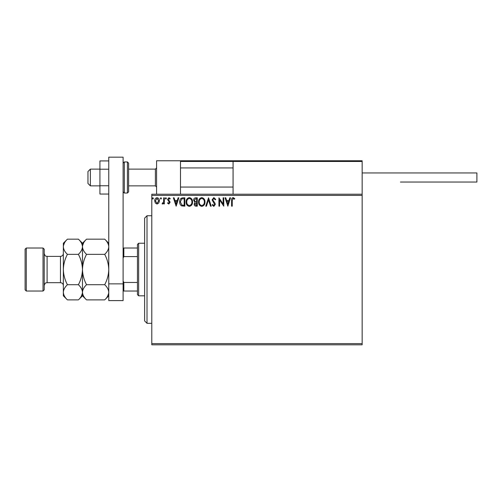 <?xml version="1.0" encoding="UTF-8"?>
<svg xmlns="http://www.w3.org/2000/svg" width="502" height="502" viewBox="0 0 502 502"><rect width="100%" height="100%" fill="white"/><g stroke="black" fill="none" stroke-linecap="round" stroke-linejoin="round"><path stroke-width="0.75" d="M362.155 344.824L151.792 344.824L151.792 343.632L362.155 343.632L362.155 344.824M362.155 195.422L151.792 195.422L151.792 194.224L362.155 194.224L362.155 343.632M158.789 203.021L157.051 204.032L155.319 203.028L154.691 200.85C154.672 199.118 155.463 198.07 157.051 197.706C158.638 198.064 159.429 199.118 159.41 200.85L158.789 203.021M164.342 197.813L164.342 203.925L163.702 203.925L163.702 203.028L162.579 204.032L162.096 203.825L162.397 203.172L163.602 201.967L163.702 197.813L164.342 197.813M168.804 204.032L167.561 203.166L167.938 202.639L168.766 203.285L169.387 202.457L167.561 199.47L168.923 197.706L170.247 198.535L169.877 199.099L168.992 198.453L168.208 199.438L169.827 201.49L170.027 202.431L168.804 204.032M182.891 197.813L184.83 197.813L184.83 206.178L181.573 205.876C180.218 204.935 179.584 203.605 179.685 201.892C179.59 199.476 180.657 198.114 182.891 197.813M197.273 197.813L197.273 206.178L196.094 206.178C194.82 206.115 194.174 205.425 194.167 204.107L194.952 202.325L193.628 200.185C193.634 198.805 194.293 198.014 195.604 197.813L197.273 197.813M208.537 197.813L211.223 206.178L210.52 206.178L208.487 199.834L206.447 206.178L205.751 206.178L208.537 197.813M223.126 197.813L223.773 197.813L223.773 206.178L219.587 199.94L219.587 206.178L218.941 206.178L218.941 197.813L223.126 204.038L223.126 197.813M232.244 200.612L232.244 206.178L231.598 206.178L231.598 200.53C231.34 199.012 231.855 198.033 233.129 197.6L234.71 198.56L234.384 199.206L233.135 198.453L232.244 200.612M151.792 195.422L151.792 343.632M227.845 206.178L225.059 197.813L225.756 197.813L226.615 200.493L228.968 200.493L229.828 197.813L230.525 197.813L227.845 206.178M213.846 197.6L215.728 199.426L215.201 199.852L213.89 198.453L212.722 199.871L214.969 203.166L215.295 204.439L213.802 206.391L212.183 204.979L212.691 204.465L213.808 205.538L214.655 204.477L212.076 199.859L213.846 197.6M204.998 201.961C205.048 204.345 203.988 205.826 201.823 206.391C199.608 205.876 198.522 204.414 198.56 201.999C198.522 199.608 199.589 198.139 201.773 197.6C203.95 198.121 205.029 199.576 204.998 201.961M192.555 201.961C192.605 204.345 191.544 205.826 189.379 206.391C187.164 205.876 186.079 204.414 186.123 201.999C186.079 199.608 187.146 198.139 189.329 197.6C191.507 198.121 192.586 199.576 192.555 201.961M176.146 206.178L173.353 197.813L174.056 197.813L174.916 200.493L177.269 200.493L178.128 197.813L178.825 197.813L176.146 206.178M166.382 198.403L165.848 199.099L165.309 198.403L165.848 197.706L166.382 198.403M161.449 198.403L160.91 199.099L160.376 198.403L160.91 197.706L161.449 198.403M153.405 198.403L152.865 199.099L152.332 198.403L152.865 197.706L153.405 198.403M226.891 201.352L227.795 204.163L228.692 201.352L226.891 201.352M199.206 201.999C199.175 203.912 200.041 205.092 201.791 205.538C203.542 205.073 204.396 203.881 204.358 201.961C204.383 200.06 203.53 198.892 201.791 198.453C200.028 198.886 199.162 200.072 199.206 201.999M195.962 205.318L196.633 205.318L196.633 202.639L194.807 204.088L195.962 205.318M196.307 201.779L196.633 201.779L196.633 198.673L195.899 198.673L194.274 200.185L195.284 201.685L196.307 201.779M186.763 201.999C186.731 203.912 187.597 205.092 189.348 205.538C191.099 205.073 191.952 203.881 191.915 201.961C191.946 200.06 191.086 198.892 189.348 198.453C187.585 198.886 186.725 200.072 186.763 201.999M184.19 205.318L184.19 198.673L181.774 198.88L180.325 201.892L181.912 205.086L184.19 205.318M175.192 201.352L176.095 204.163L176.993 201.352L175.192 201.352M155.338 200.85L157.051 203.285L158.77 200.85L157.051 198.453L155.338 200.85M156.574 194.224L156.574 160.759L180.482 160.759L180.482 194.224M233.788 160.759L233.072 161.475L233.788 160.759L361.44 160.759L362.155 161.475L362.155 160.759L338.254 160.759M90.36 185.859L87.969 183.468L87.969 171.515L90.36 169.124L90.36 185.859L99.923 185.859M128.606 185.859L155.382 185.859L155.382 169.124L156.574 167.932M361.44 160.759L362.155 161.475L233.072 161.475L233.072 194.224M362.155 161.475L362.155 194.224M246.695 160.759L180.482 160.759M251 160.759L192.435 160.759M284.948 160.759L267.735 160.759M181.197 160.759L180.482 161.475L181.197 160.759M362.155 172.952L476.9 172.952L476.9 182.038L400.408 182.038M108.765 194.054L99.923 194.054L99.923 169.212L108.765 169.212M99.923 185.771L108.765 185.771M99.923 169.212L99.923 160.929L108.765 160.929M108.765 300.604L108.765 157.176L123.109 157.176L123.109 300.604L108.765 300.604M108.765 283.868L123.109 283.868M128.606 163.15L128.606 191.833L127.414 193.032L127.414 161.958L128.606 163.15M147.017 323.313L144.626 320.922L144.626 218.132L147.017 215.741L147.017 323.313L151.792 323.313M138.646 295.822L137.454 294.624L137.454 244.424L138.646 243.232L138.646 295.822L144.626 295.822M137.454 256.597L123.825 256.597L123.109 258.053M123.109 281.001L123.825 282.457L123.825 291.041L123.109 291.041M137.454 282.457L123.825 282.457M123.109 248.013L123.825 248.013L123.825 256.597M137.454 248.013L123.825 248.013M137.454 291.041L123.825 291.041M44.226 249.205L44.226 289.842L43.028 291.041L43.028 248.013L44.226 249.205M26.292 291.041L25.1 289.842L25.1 249.205L26.292 248.013L26.292 291.041L43.028 291.041M86.539 299.889L82.472 295.822L82.472 292.296C82.629 289.635 83.985 287.1 86.539 284.709C83.991 279.953 82.635 274.889 82.472 269.524C82.635 264.171 83.991 259.107 86.539 254.345C83.997 251.979 82.642 249.45 82.472 246.752C82.629 244.085 83.985 241.556 86.539 239.165L104.698 239.165C107.24 241.525 108.595 244.054 108.765 246.752C108.614 249.419 107.252 251.948 104.698 254.345C107.246 259.101 108.601 264.159 108.765 269.524C108.601 274.883 107.246 279.94 104.698 284.709C107.24 287.069 108.595 289.604 108.765 292.296C108.614 294.963 107.252 297.498 104.698 299.889L86.539 299.889C83.997 297.523 82.642 294.994 82.472 292.296L82.554 293.344M86.539 254.345L104.698 254.345M83.596 242.868L82.554 245.704M108.765 246.752L108.683 245.704M107.641 296.186L108.683 293.344M86.539 284.709L104.698 284.709M67.419 239.165L63.346 243.232L63.346 246.752C63.516 249.45 64.871 251.979 67.419 254.345C64.865 259.101 63.509 264.165 63.346 269.524C63.509 274.883 64.865 279.94 67.419 284.709C64.858 287.1 63.503 289.635 63.346 292.296C63.516 294.994 64.871 297.523 67.419 299.889L63.346 295.822L63.346 246.752C63.503 244.085 64.858 241.556 67.419 239.165L78.406 239.165C80.947 241.525 82.303 244.054 82.472 246.752C82.315 249.419 80.96 251.948 78.406 254.345C80.954 259.107 82.309 264.171 82.472 269.524C82.309 274.889 80.954 279.947 78.406 284.709C80.947 287.069 82.303 289.604 82.472 292.296L82.472 243.232L86.539 239.165M82.472 246.752L82.384 245.704M82.472 292.296C82.315 294.963 80.96 297.498 78.406 299.889L67.419 299.889M81.349 296.186L82.384 293.344M64.469 242.868L63.434 245.704M63.346 292.296L63.434 293.344M67.419 254.345L78.406 254.345M67.419 284.709L78.406 284.709M233.072 161.475L180.482 161.475M123.109 163.15L124.308 161.958L124.308 193.032L127.414 193.032M60.478 256.378L47.094 256.378L47.094 282.676L60.478 282.676L60.478 256.378C62.223 256.208 63.177 255.254 63.346 253.51M155.382 185.859L156.574 187.058M233.072 187.058L180.482 187.058M233.072 167.932L180.482 167.932M90.36 169.124L99.923 169.124M128.606 169.124L155.382 169.124M124.308 161.958L127.414 161.958M124.308 193.032L123.109 191.833M147.017 215.741L151.792 215.741M138.646 243.232L144.626 243.232M60.478 282.676C62.223 282.846 63.177 283.799 63.346 285.544M47.094 282.676C46.215 283.197 45.5 281.716 44.226 285.544M26.292 248.013L43.028 248.013M108.765 295.822L104.698 299.889M108.765 243.232L104.698 239.165M82.472 243.232L78.406 239.165M82.472 295.822L78.406 299.889M47.094 256.378C46.215 255.857 45.5 257.338 44.226 253.51"/></g></svg>

